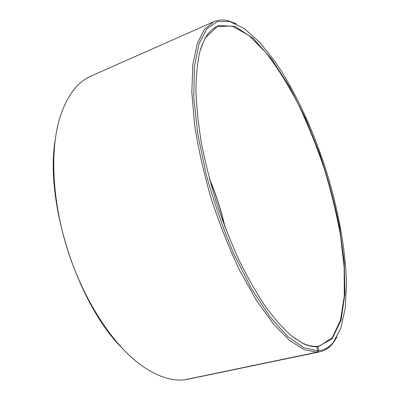 <?xml version="1.0" encoding="UTF-8"?>
<svg xmlns="http://www.w3.org/2000/svg" width="400" height="400" viewBox="0 0 400 400"><rect width="100%" height="100%" fill="white"/><g stroke="black" fill="none" stroke-linecap="round" stroke-linejoin="round"><path stroke-width="0.6" d="M316.955 352.19L304.225 349.705L289.55 340.425L273.44 324.01L256.615 300.615L239.99 270.99C229.3 248.55 219.755 224.6 211.35 199.13C203.885 173.465 198.295 148.675 194.58 124.76L191.825 92.145L192.81 64.835L197.17 43.81L204.37 29.47L213.785 21.725L91.285 75.94C77.49 81.83 67.025 95.69 59.89 117.525C49.805 150.22 52.02 201.305 67.89 250.735C83.805 300.15 111.78 342.955 139.035 363.645C155.8 376.03 171.045 381.405 184.785 379.77L316.955 352.19L317.76 350.835L316.89 346.765L316.375 346.4C312.27 346.59 307.77 345.535 302.87 343.235L293.37 337.375M200.615 48.915L204.92 38.615C208.315 32.585 212.34 28.57 217 26.565L232.15 26.03L248.89 35.4L266.05 52.76C277.38 67.58 288.13 84.745 298.29 104.25C307.955 124.635 316.575 145.995 324.14 168.335C331.015 190.9 336.465 213.285 340.485 235.48L344.165 267.3L344.3 296.115L340.475 320.22L332.335 337.59L319.71 345.985L316.545 346.52M209.26 178.09C215.93 194.07 221.21 210.5 225.105 227.37M209.565 179.25C215.865 194.51 220.9 210.18 224.68 226.25M121.585 347.625C77.355 303.14 45.04 202.64 55.055 140.71M336.93 337.07L332.39 343.95C328.915 348.105 324.76 350.72 319.92 351.79L186.24 379.585L318.04 352.095L318.835 350.745L317.945 346.69L317.43 346.33M213.785 21.725C218.34 19.775 223.24 19.475 228.49 20.83L236.19 23.77M319.92 351.79L318.04 352.095M317.76 350.835L303.85 347.74L287.685 336.515L269.97 316.82L251.695 289.03L234.09 254.405C223.08 228.535 213.73 201.65 206.035 173.745L197.66 133.5L193.78 97.11L194.37 66.75L198.99 43.785L206.955 28.75L217.475 21.505L229.745 21.435L244.585 28.735L259.885 42.515L275.005 61.48C294.78 90.435 312.315 128.2 325.38 167.94C337.925 207.845 345.685 248.755 346.495 283.805L345.265 308.03L340.86 328.145L333.06 342.725C329.17 347.38 324.43 350.055 318.835 350.745M316.89 346.765C312.78 346.96 308.27 345.905 303.36 343.605L291.635 336.01C283.29 328.695 274.635 318.97 265.67 306.83C256.66 293.37 247.85 277.955 239.24 260.59C230.915 242.325 223.345 223.11 216.54 202.935C210.315 182.58 205.265 162.555 201.385 142.86C198.255 123.73 196.43 106.07 195.91 89.88C196.115 74.795 197.48 61.845 200 51.035L205.105 38.03L218.41 25.5L235.125 26.405L253.45 38.565L271.98 59.53L289.675 87.025L305.795 119.085L319.775 154.06C327.93 178.325 334.495 202.615 339.465 226.925L344.24 261.92L344.96 293.71L341.075 320.185L332.14 338.795L317.945 346.69M229.745 21.435L228.49 20.83M333.06 342.725L332.39 343.95M302.87 343.235L303.36 343.605M204.92 38.615L205.105 38.03"/></g></svg>
